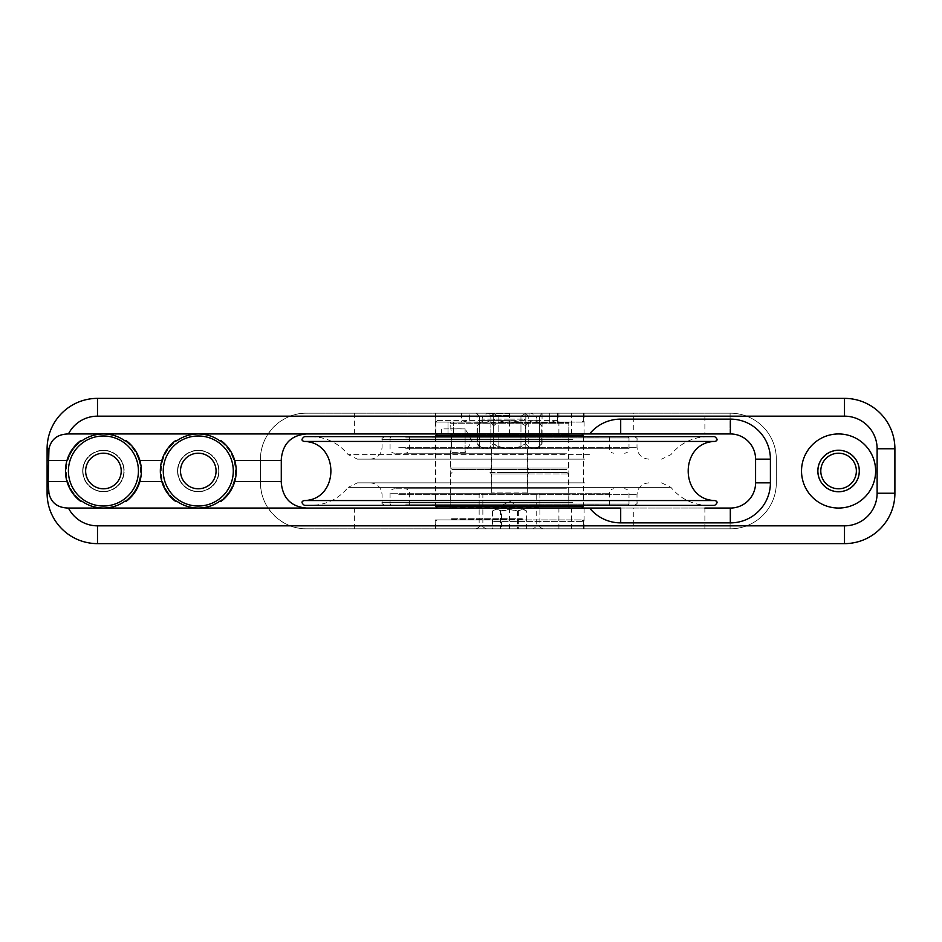 <?xml version="1.0" encoding="UTF-8"?>
<svg xmlns="http://www.w3.org/2000/svg" width="942" height="942" viewBox="0 0 942 942"><rect width="100%" height="100%" fill="white"/><g stroke="black" fill="none" stroke-linecap="round" stroke-linejoin="round"><path stroke-width="0.71" stroke-dasharray="4.71 3.53" d="M527.226 505.089L435.428 505.089L527.226 505.089M527.226 436.911L435.428 436.911L527.226 436.911M432.237 436.911L598.464 436.911L432.237 436.911M432.237 505.089L598.464 505.089L432.237 505.089M432.237 505.383L598.464 505.383L432.237 505.383M571.099 505.383L385.031 505.383L571.099 505.383M406.862 505.383L627.666 505.383L406.862 505.383M571.099 436.617L385.031 436.617L571.099 436.617M406.862 436.617L627.666 436.617L406.862 436.617M578.423 459.143L370.218 459.143L578.423 459.143M584.735 459.143L357.442 459.143L584.735 459.143M607.743 436.617L310.931 436.617L607.743 436.617M714.625 436.617L304.454 436.617M422.699 505.383L609.439 505.383L422.699 505.383M561.126 488.78L405.19 488.78L561.126 488.78M566.401 488.78L394.521 488.78L566.401 488.78M405.696 504.052L628.997 504.052L405.696 504.052M578.423 482.857L370.218 482.857L578.423 482.857M584.735 482.857L357.442 482.857L584.735 482.857M661.625 482.857L670.939 487.367C680.583 499.048 692.994 505.053 708.149 505.383L310.931 505.383C326.085 505.053 338.484 499.048 348.14 487.367L670.939 487.367L348.14 487.367L357.442 482.857M714.625 505.383L304.454 505.383M405.696 437.948L628.997 437.948L405.696 437.948M566.401 453.22L394.521 453.22L566.401 453.22M561.126 453.22L405.19 453.22L561.126 453.22M422.699 436.617L609.439 436.617L422.699 436.617M432.237 436.617L598.464 436.617L432.237 436.617M503.617 422.487L448.027 422.087L568.827 422.487L515.462 422.487L551.588 422.087L557.44 420.603L435.722 420.603L461.627 420.603L467.479 422.087L503.617 422.087L509.54 423.276L515.462 422.487M452.03 469.516L567.049 469.516L452.03 469.516L450.547 468.033L568.532 468.033L450.547 468.033L450.547 452.69L465.101 452.69L471.989 440.762L465.101 428.834L465.101 452.69L465.101 428.834L450.547 428.834C451.866 428.104 451.866 453.432 450.547 452.69L451.76 440.762L450.547 423.276L568.532 423.276L450.547 423.276A1.189 1.189 0 0 0 449.358 422.087M510.164 448.769L491.748 448.769L510.164 448.769M509.021 419.119L524.141 419.119L509.021 419.119M509.54 420.791L493.267 420.791L509.54 420.791M527.602 493.231L491.453 493.231L527.602 493.231M532.642 528.803L486.413 528.803L532.642 528.803C535.916 527.332 537.105 526.142 536.21 525.247L482.857 525.247L536.21 525.247L536.21 493.231L482.857 493.231L536.21 493.231M500.461 528.803L526.637 528.803L492.43 528.803L500.461 528.803L500.461 511.023C497.788 509.233 495.103 509.233 492.43 511.023C495.457 509.233 498.483 509.233 501.509 511.023L501.509 528.803M526.637 528.803L526.637 511.023L509.54 501.132L492.43 511.023L492.43 528.803M501.509 511.023L510.058 509.693L518.618 511.023C521.291 509.233 523.964 509.233 526.637 511.023C523.611 509.233 520.585 509.233 517.558 511.023C511.859 509.233 506.16 509.233 500.461 511.023M517.558 511.023L517.558 528.803M518.618 511.023L518.618 528.803M450.146 433.944L441.386 433.944L450.146 433.944L451.147 434.839L450.146 433.944L452.631 433.944L450.146 433.944M451.147 434.839C451.406 444.683 451.112 450.617 450.252 452.619C451.112 450.617 451.406 444.683 451.147 434.839C451.406 444.683 451.112 450.617 450.252 452.619C451.112 450.617 451.406 444.683 451.147 434.839L568.827 434.839L451.147 434.839M441.386 433.944L441.386 428.904L441.386 433.944M465.101 428.999L465.101 452.619L465.101 428.999M452.631 433.944L569.71 433.944L452.631 433.944M491.877 473.967L527.614 473.967L491.877 473.967M490.429 472.484L529.098 472.484L490.429 472.484M497.164 472.484L567.049 472.484L497.164 472.484M496.846 473.967L568.532 473.967L496.846 473.967M493.655 521.397L583.345 521.397L493.655 521.397M493.973 519.913L581.862 519.913L493.973 519.913M525.412 528.803L435.722 528.803L525.412 528.803M502.357 528.803L542.886 528.803L502.357 528.803M479.867 493.231L539.919 493.231L479.867 493.231M522.292 519.513L450.252 519.513L522.292 519.513M551.588 422.087L435.958 422.087L583.64 422.087L557.64 422.087L557.64 413.197L435.722 413.197L583.345 413.197L549.751 413.197L549.751 422.087L503.617 422.087M476.193 413.197L542.886 413.197L476.193 413.197L479.443 416.164L479.443 448.769L493.278 448.769L477.017 448.769L479.443 448.769L479.443 416.164L477.017 413.314L477.017 448.769M498.13 448.769L525.801 448.769L498.13 448.769L498.13 416.164L498.13 448.769M528.215 448.769L542.05 448.769L528.215 448.769L528.215 416.164L528.215 448.769M509.54 448.769L484.341 448.769L509.54 448.769M515.462 422.087L467.479 422.087M493.278 413.314L490.853 416.164L490.853 448.769L490.853 416.164L493.278 413.314L493.278 448.769L493.278 413.314L498.13 416.164L493.278 413.314M525.801 413.314L520.95 416.164L520.95 448.769L520.95 416.164L525.801 413.314L525.801 448.769L525.801 413.314L528.215 416.164L525.801 413.314M542.886 413.197A2.967 2.967 0 0 0 542.05 413.314L539.625 416.164L539.625 448.769L539.625 416.164L542.05 413.314L542.05 448.769M509.54 468.033L491.453 468.033L509.54 468.033M509.54 469.516L489.97 469.516L509.54 469.516M568.827 433.944L453.573 433.944L453.573 422.487L453.573 433.944L568.827 433.944L568.827 422.487L568.532 468.033L567.049 469.516M509.54 415.269L489.97 415.269L509.54 415.269M509.54 420.603L483.599 420.603L509.54 420.603M509.54 420.685L482.116 420.685L509.54 420.638M509.54 413.785L487.45 413.785L509.54 413.785M534.738 448.769C538.2 448.569 540.52 446.838 541.709 443.576C536.351 450.323 530.982 450.323 525.624 443.576C530.982 450.323 536.351 450.323 541.709 443.576L541.709 425.796C536.351 419.049 530.982 419.049 525.624 425.796C530.982 419.049 536.351 419.049 541.709 425.796L535.845 420.685M509.54 421.109C515.78 420.415 521.15 421.969 525.624 425.796C514.897 419.049 504.17 419.049 493.443 425.796C497.929 421.969 503.287 420.415 509.54 421.109M483.234 420.685L477.358 425.796C482.728 419.049 488.086 419.049 493.443 425.796C488.086 419.049 482.728 419.049 477.358 425.796L477.358 443.576C482.728 450.323 488.086 450.323 493.443 443.576C504.17 450.323 514.897 450.323 525.624 443.576C521.15 447.403 515.78 448.957 509.54 448.262C503.287 448.957 497.929 447.403 493.443 443.576C488.086 450.323 482.728 450.323 477.358 443.576C478.548 446.838 480.879 448.569 484.341 448.769M493.443 443.576L493.443 425.796L493.443 443.576M525.624 443.576L525.624 425.796L525.624 443.576M583.275 435.428L435.793 435.428M438.96 433.944L581.791 433.944L438.96 433.944M435.793 506.572L583.275 506.572M545.265 508.056L437.276 508.056L545.265 508.056M538.848 507.161L450.252 507.161L538.848 507.161M539.295 508.056L449.358 508.056L539.295 508.056M306.48 433.944L730.38 433.944A25.198 25.198 0 0 1 755.578 459.143L755.578 482.857A25.198 25.198 0 0 1 730.38 508.056L306.48 508.056C291.208 506.525 282.812 498.13 281.281 482.857L281.281 459.143C282.812 443.87 291.208 435.475 306.48 433.944M620.696 433.944L558.912 433.944L633.295 433.944L633.295 413.197L558.912 413.197L730.085 413.197L730.085 433.944L704.887 433.944L704.887 413.197M817.833 471A20.748 20.748 0 0 0 838.58 491.748A20.748 20.748 0 0 0 859.328 471A20.748 20.748 0 0 0 838.58 450.252A20.748 20.748 0 0 0 817.833 471A20.748 20.748 0 0 1 838.58 450.252A20.748 20.748 0 0 1 859.328 471A20.748 20.748 0 0 1 838.58 491.748A20.748 20.748 0 0 1 817.833 471A20.748 20.748 0 0 0 848.954 488.969A20.748 20.748 0 0 0 848.954 453.031A20.748 20.748 0 0 0 817.833 471M838.58 450.547A20.453 20.453 0 0 0 820.859 481.232A20.453 20.453 0 0 0 856.29 481.232A20.453 20.453 0 0 0 838.58 450.547A20.453 20.453 0 0 0 820.859 481.232A20.453 20.453 0 0 0 856.29 481.232A20.453 20.453 0 0 0 838.58 450.547M838.58 453.22A17.78 17.78 0 0 0 823.178 479.89A17.78 17.78 0 0 0 853.982 479.89A17.78 17.78 0 0 0 838.58 453.22M175.318 501.203L174.953 499.79A37.056 37.056 0 0 0 221.605 499.79L221.252 501.203M221.252 440.797L221.605 442.21A37.056 37.056 0 0 0 174.953 442.21L175.318 440.797M203.354 451.183A20.453 20.453 0 0 0 178.58 476.511A20.453 20.453 0 0 0 212.904 485.307A20.453 20.453 0 0 0 203.354 451.183A20.453 20.453 0 0 0 178.58 476.511A20.453 20.453 0 0 0 212.904 485.307A20.453 20.453 0 0 0 203.354 451.183M174.953 499.79C169.077 494.974 165.015 488.886 162.754 481.539A37.056 37.056 0 0 1 219.745 440.797A37.056 37.056 0 0 1 233.804 481.539C231.544 488.886 227.481 494.974 221.605 499.79M234.735 481.539L233.804 481.539A37.056 37.056 0 0 1 208.841 506.513M187.729 506.513A37.056 37.056 0 0 1 162.754 481.539L161.836 481.539M202.695 453.773A17.78 17.78 0 0 0 181.158 475.792A17.78 17.78 0 0 0 210.996 483.434A17.78 17.78 0 0 0 202.695 453.773M113.982 506.513A37.056 37.056 0 0 0 138.945 481.539C136.696 488.886 132.622 494.974 126.746 499.79L126.393 501.203M221.605 442.21C227.481 447.026 231.544 453.114 233.804 460.461L234.735 460.461M218.203 439.761A37.056 37.056 0 0 0 208.841 435.487M161.836 460.461L162.754 460.461C165.015 453.114 169.077 447.026 174.953 442.21M81.954 440.797A37.056 37.056 0 0 1 92.869 435.487M113.982 435.487A37.056 37.056 0 0 1 124.886 440.797M92.869 506.513A37.056 37.056 0 0 1 67.895 460.461C70.155 453.114 74.218 447.026 80.094 442.21L80.459 440.797M126.393 440.797L126.746 442.21A37.056 37.056 0 0 0 80.094 442.21M80.459 501.203L80.094 499.79A37.056 37.056 0 0 0 126.746 499.79M107.353 491.076A20.453 20.453 0 0 0 118.833 457.553A20.453 20.453 0 0 0 84.074 464.371A20.453 20.453 0 0 0 107.353 491.076A20.453 20.453 0 0 0 118.833 457.553A20.453 20.453 0 0 0 84.074 464.371A20.453 20.453 0 0 0 107.353 491.076M106.846 488.451A17.78 17.78 0 0 0 116.832 459.307A17.78 17.78 0 0 0 86.593 465.23A17.78 17.78 0 0 0 106.846 488.451M126.746 442.21C132.622 447.026 136.696 453.114 138.945 460.461A37.056 37.056 0 0 0 67.895 460.461L66.976 460.461M80.094 499.79C74.218 494.974 70.155 488.886 67.895 481.539L66.976 481.539M633.295 528.803L730.085 528.803L558.912 528.803L633.295 528.803L633.295 508.056L558.912 508.056L620.696 508.056M704.887 528.803L704.887 508.056L730.085 508.056L730.085 528.803L730.085 508.056L633.295 508.056M730.085 433.944L730.085 413.197L633.295 413.197M306.48 528.803L730.38 528.803A45.946 45.946 0 0 0 776.326 482.857L776.326 459.143A45.946 45.946 0 0 0 730.38 413.197L306.48 413.197C281.917 412.678 260.016 434.58 260.534 459.143L260.534 482.857C260.016 507.42 281.917 529.322 306.48 528.803L730.38 528.803A45.946 45.946 0 0 0 776.326 482.857L776.326 459.143A45.946 45.946 0 0 0 730.38 413.197L306.48 413.197A45.946 45.946 0 0 0 260.534 459.143L260.534 482.857A45.946 45.946 0 0 0 306.48 528.803M557.64 413.197L435.428 413.197L461.439 413.197L461.439 422.087M557.64 422.087L549.751 422.087L549.751 413.197L469.328 413.197L469.328 422.087L469.328 413.197L461.439 413.197M509.54 519.913L435.428 519.913L509.54 519.913M139.875 460.461L138.945 460.461A37.056 37.056 0 0 1 138.945 481.539L139.875 481.539M82.672 471A20.748 20.748 0 0 0 113.794 488.969A20.748 20.748 0 0 0 113.794 453.031A20.748 20.748 0 0 0 82.672 471A20.748 20.748 0 0 0 113.794 488.969A20.748 20.748 0 0 0 113.794 453.031A20.748 20.748 0 0 0 82.672 471M177.532 471A20.748 20.748 0 0 0 208.653 488.969A20.748 20.748 0 0 0 208.653 453.031A20.748 20.748 0 0 0 177.532 471A20.748 20.748 0 0 0 208.653 488.969A20.748 20.748 0 0 0 208.653 453.031A20.748 20.748 0 0 0 177.532 471M801.524 471A37.056 37.056 0 0 0 857.102 503.087A37.056 37.056 0 0 0 857.102 438.913A37.056 37.056 0 0 0 801.524 471M47.1 448.769L47.1 493.231A50.397 50.397 0 0 0 97.497 543.628L844.503 543.628A50.397 50.397 0 0 0 894.9 493.231L894.9 448.769A50.397 50.397 0 0 0 844.503 398.372L97.497 398.372A50.397 50.397 0 0 0 47.1 448.769M572.559 502.427L382.075 502.427L572.559 502.427M398.737 494.715L637.004 494.715L398.737 494.715M572.559 439.573L382.075 439.573L572.559 439.573M398.737 447.285L637.004 447.285L398.737 447.285M589.339 454.633L348.14 454.633L589.339 454.633M422.699 493.231L609.439 493.231L422.699 493.231M568.603 493.231L390.07 493.231L568.603 493.231M714.801 500.555L304.266 500.555M714.801 441.445L304.266 441.445M405.696 448.769L628.997 448.769L405.696 448.769M558.936 448.769L409.64 448.769L558.936 448.769M527.308 492.937L491.748 492.937L527.308 492.937M522.233 518.724L450.547 518.724L522.233 518.724M503.004 525.836L539.919 525.836L503.004 525.836M461.627 413.197L461.627 420.603M557.44 413.197L557.44 420.603M498.13 416.164L520.95 416.164L498.13 416.164M528.215 416.164L539.625 416.164L528.215 416.164M479.443 416.164L490.853 416.164L479.443 416.164M509.54 419.119L482.116 419.119L509.54 419.119M448.027 422.087L448.027 433.944L448.027 422.087M571.488 528.803L571.488 508.056M584.111 508.056L584.111 528.803M584.111 413.197L584.111 433.944M571.488 433.944L571.488 413.197M354.392 528.803L354.392 508.056M354.392 433.944L354.392 413.197M509.54 413.197L509.54 433.944M509.54 508.056L509.54 528.803M435.958 422.087L435.958 433.944L435.958 422.087M435.428 436.911L435.428 505.089M583.64 436.911L583.64 505.089M648.861 482.857C641.655 483.564 637.71 487.509 637.004 494.715L637.004 502.427C637.758 503.146 636.768 504.135 634.037 505.383M370.218 482.857C377.412 483.564 381.369 487.509 382.075 494.715L382.075 502.427C381.322 503.146 382.299 504.135 385.031 505.383M370.218 459.143C377.412 458.436 381.369 454.491 382.075 447.285L382.075 439.573C381.322 438.854 382.299 437.865 385.031 436.617M648.861 459.143C641.655 458.436 637.71 454.491 637.004 447.285L637.004 439.573C637.758 438.854 636.768 437.865 634.037 436.617M310.931 436.617C326.085 436.947 338.484 442.952 348.14 454.633L357.442 459.143M708.149 436.617C692.994 436.947 680.583 442.952 670.939 454.633L661.625 459.143M609.439 505.383L609.439 493.231C609.698 490.535 611.181 489.051 613.878 488.78M409.64 505.383L409.64 493.231C409.37 490.535 407.898 489.051 405.19 488.78M391.413 505.383L390.07 504.052L390.07 493.231C390.341 490.535 391.825 489.051 394.521 488.78M627.666 505.383L628.997 504.052L628.997 493.231C628.738 490.535 627.254 489.051 624.558 488.78M391.413 436.617L390.07 437.948L390.07 448.769C390.341 451.465 391.825 452.949 394.521 453.22M627.666 436.617L628.997 437.948L628.997 448.769C628.738 451.465 627.254 452.949 624.558 453.22M409.64 436.617L409.64 448.769C409.37 451.465 407.898 452.949 405.19 453.22M609.439 436.617L609.439 448.769C609.698 451.465 611.181 452.949 613.878 453.22M529.098 472.484L527.614 473.967L527.32 492.937L527.32 448.769M489.97 472.484L491.453 473.967L491.748 492.937L491.748 448.769M494.927 419.119L493.078 420.603M524.141 419.119L526.001 420.603M482.857 493.231L482.857 525.247C482.01 526.225 483.199 527.402 486.413 528.803M465.101 428.904L441.386 428.904M465.101 452.619L450.252 452.619L450.252 507.161L449.358 508.056M569.71 508.056L568.827 507.161L568.827 434.839L569.71 433.944M452.03 472.484L450.547 473.967L450.252 508.056M567.049 472.484L568.532 473.967L568.827 508.056M437.206 519.913L435.722 521.397L435.722 528.803M581.862 519.913L583.345 521.397L583.345 528.803M539.919 493.231L539.919 525.836C539.13 526.519 540.119 527.508 542.886 528.803M479.148 493.231L479.148 525.836C479.949 526.496 478.96 527.485 476.193 528.803M581.862 422.087L583.345 420.603L583.345 413.197M437.206 422.087L435.722 420.603L435.722 413.197M491.453 448.769L491.453 468.033L489.97 469.516M527.614 448.769L527.614 468.033L529.098 469.516M493.231 415.269L493.231 420.603M525.836 415.269L525.836 420.603M489.97 413.785L489.97 415.269M529.098 413.785L529.098 415.269M482.116 420.685L482.116 419.119C482.434 415.881 484.212 414.103 487.45 413.785M536.952 420.685L536.952 419.119C536.646 415.881 534.868 414.103 531.618 413.785M435.793 436.617L435.793 505.383M583.275 436.617L583.275 505.383M558.912 528.803L558.912 508.056M558.912 433.944L558.912 413.197M435.428 413.197L435.428 433.944M583.64 413.197L583.64 422.087M583.64 528.803L583.64 519.913M435.428 528.803L435.428 519.913M535.48 420.603L534.738 420.603M483.599 420.603L484.341 420.603"/><path stroke-width="1.41" d="M714.801 441.445L304.266 441.445C301.204 440.632 301.263 439.031 304.454 436.617L714.625 436.617C717.816 439.031 717.875 440.632 714.801 441.445C679.335 442.21 679.312 499.778 714.801 500.555C717.875 501.368 717.816 502.969 714.625 505.383L304.454 505.383C301.263 502.969 301.204 501.368 304.266 500.555L714.801 500.555M310.931 505.383L708.149 505.383M437.276 433.944L435.793 435.428L583.275 435.428L583.275 436.617M583.275 505.383L583.275 506.572L435.793 506.572L435.793 505.383M620.696 522.881L620.696 508.056L589.61 508.056A40.023 40.023 0 0 0 620.696 522.881L730.38 522.881A40.023 40.023 0 0 0 770.403 482.857L770.403 459.143A40.023 40.023 0 0 0 730.38 419.119L730.38 433.944L306.48 433.944C291.243 435.263 282.847 443.658 281.281 459.143L281.281 482.857C282.847 498.342 291.243 506.737 306.48 508.056L198.279 508.056C190.096 507.879 182.948 505.595 176.813 501.203L175.318 501.203A37.939 37.939 0 0 1 175.318 440.797L176.813 440.797C182.948 436.405 190.096 434.121 198.279 433.944C206.463 434.121 213.622 436.405 219.745 440.797L221.252 440.797A37.939 37.939 0 0 1 221.252 501.203L219.745 501.203C213.622 505.595 206.463 507.879 198.279 508.056L103.42 508.056C95.236 507.879 88.089 505.595 81.954 501.203L80.459 501.203A37.939 37.939 0 0 1 80.459 440.797L81.954 440.797C88.089 436.405 95.236 434.121 103.42 433.944C111.603 434.121 118.763 436.405 124.886 440.797L126.393 440.797A37.939 37.939 0 0 1 126.393 501.203L124.886 501.203C118.763 505.595 111.603 507.879 103.42 508.056L68.448 508.056C57.639 507.82 51.139 502.875 48.949 493.231L48.113 481.539L48.949 448.769C51.233 439.066 57.733 434.132 68.448 433.944L306.48 433.944M704.887 433.944L620.696 433.944L620.696 419.119A40.023 40.023 0 0 0 589.61 433.944M633.295 433.944L730.085 433.944M838.58 453.22A17.78 17.78 0 0 0 823.178 479.89A17.78 17.78 0 0 0 853.982 479.89A17.78 17.78 0 0 0 838.58 453.22M817.833 471A20.748 20.748 0 0 0 848.954 488.969A20.748 20.748 0 0 0 848.954 453.031A20.748 20.748 0 0 0 817.833 471M176.813 440.797A37.056 37.056 0 0 1 208.841 435.487L208.841 435.487M208.841 506.513A37.056 37.056 0 0 1 187.729 506.513M206.969 437.088A35.007 35.007 0 0 0 164.567 480.432A35.007 35.007 0 0 0 223.313 495.48A35.007 35.007 0 0 0 206.969 437.088M202.695 453.773A17.78 17.78 0 0 0 181.158 475.792A17.78 17.78 0 0 0 210.996 483.434A17.78 17.78 0 0 0 202.695 453.773M176.813 501.203A37.056 37.056 0 0 0 219.745 501.203M219.745 440.797A37.056 37.056 0 0 0 218.203 439.761M92.869 435.487A37.056 37.056 0 0 1 113.982 435.487M113.982 506.513A37.056 37.056 0 0 1 92.869 506.513M110.155 505.359A35.007 35.007 0 0 0 129.808 447.992A35.007 35.007 0 0 0 70.309 459.649A35.007 35.007 0 0 0 110.155 505.359M106.846 488.451A17.78 17.78 0 0 0 116.832 459.307A17.78 17.78 0 0 0 86.593 465.23A17.78 17.78 0 0 0 106.846 488.451M81.954 501.203A37.056 37.056 0 0 0 124.886 501.203M770.403 482.857L755.578 482.857A25.198 25.198 0 0 1 730.38 508.056L704.887 508.056M801.524 471A37.056 37.056 0 0 1 857.102 438.913A37.056 37.056 0 0 1 857.102 503.087A37.056 37.056 0 0 1 801.524 471M47.1 493.231A50.397 50.397 0 0 0 97.497 543.628L844.503 543.628A50.397 50.397 0 0 0 894.9 493.231L894.9 448.769A50.397 50.397 0 0 0 844.503 398.372L97.497 398.372A50.397 50.397 0 0 0 47.1 448.769L47.1 493.231L48.949 493.231M755.578 482.857L755.578 459.143A25.198 25.198 0 0 0 730.38 433.944M589.61 508.056L306.48 508.056M161.836 481.539L139.875 481.539M281.281 460.461L234.735 460.461M66.976 460.461L48.113 460.461M66.976 481.539L48.113 481.539M161.836 460.461L139.875 460.461M281.281 481.539L234.735 481.539M68.448 433.944A32.605 32.605 0 0 1 97.497 416.164L844.503 416.164A32.605 32.605 0 0 1 877.12 448.769L877.12 493.231A32.605 32.605 0 0 1 844.503 525.836L97.497 525.836L97.497 543.628M97.497 525.836A32.605 32.605 0 0 1 68.448 508.056M47.1 448.769L48.949 448.769M97.497 398.372L97.497 416.164M730.38 522.881L730.38 508.056M770.403 459.143L755.578 459.143M730.38 419.119L620.696 419.119M844.503 398.372L844.503 416.164M877.12 448.769L894.9 448.769M877.12 493.231L894.9 493.231M844.503 525.836L844.503 543.628M304.266 441.445C339.744 442.21 339.756 499.778 304.266 500.555M581.791 433.944L583.275 435.428M435.793 435.428L435.793 436.617M581.791 508.056L583.275 506.572M437.276 508.056L435.793 506.572"/></g></svg>
